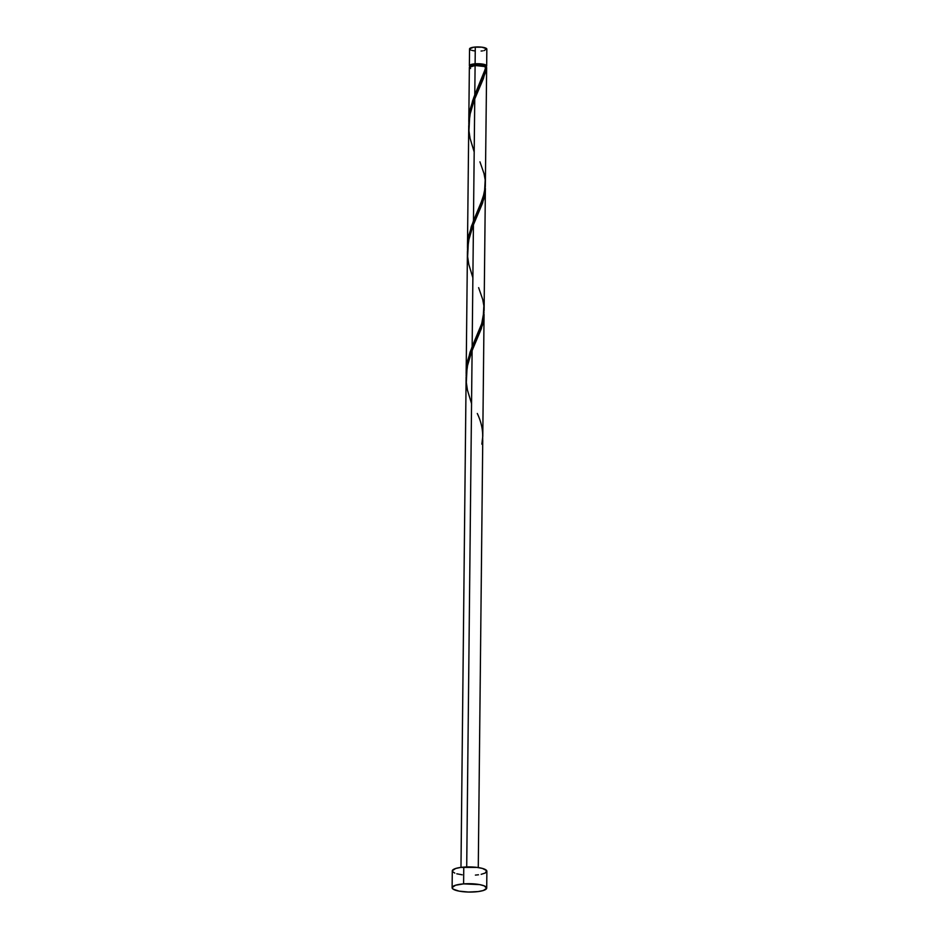 <?xml version="1.0" encoding="UTF-8"?>
<svg xmlns="http://www.w3.org/2000/svg" width="939" height="939" viewBox="0 0 939 939"><rect width="100%" height="100%" fill="white"/><g stroke="black" fill="none" stroke-linecap="round" stroke-linejoin="round"><path stroke-width="1.41" d="M486.672 65.906L486.836 49.121A8.651 2.089 -179.4 0 0 475.287 47.032L475.111 63.817A8.651 2.089 0.6 0 1 486.672 65.906A8.651 2.089 0.6 0 1 485.792 66.81L484.958 67.127M485.803 65.894L485.78 67.573L485.803 65.894A7.782 1.878 -179.4 0 0 475.404 64.016L475.392 65.472L475.404 64.016L470.251 65.636M463.596 883.881A17.289 4.179 0.6 0 1 486.707 888.059A17.289 4.179 0.6 0 1 475.228 891.874A17.289 4.179 0.6 0 1 452.117 887.695A17.289 4.179 0.6 0 1 463.596 883.881L463.772 867.108L463.596 883.881L479.723 884.62L484.242 885.876L486.684 888.259L483.292 890.512L478.291 891.557L468.549 892.05L459.101 891.134L453.126 889.127L452.14 887.508L455.532 885.254L463.596 883.881M486.707 888.059L486.883 871.286A17.289 4.179 -179.4 0 0 463.772 867.108A17.289 4.179 -179.4 0 0 452.293 870.923L452.117 887.695M482.681 437.492L482.446 444.546A8.651 2.089 -179.4 0 0 481.86 444.147L482.787 436.142L484.066 314.307M482.775 436.647L482.775 434.769M484.043 315.222L481.331 328.709L472.106 350.611L466.706 866.955L472.106 350.611L467.81 363.686L466.131 375.987M485.099 69.533L485.815 66.669A8.651 2.089 -179.4 0 0 475.099 65.495L474.782 94.933L485.099 69.533M486.648 67.585A8.651 2.089 -179.4 0 0 486.39 67.068L483.444 78.5L474.747 98.959L473.467 220.759L483.033 197.847L485.334 186.65L486.648 67.585M485.357 189.396L482.646 202.883L473.432 224.785L472.153 346.597L481.719 323.673L484.101 310.48L485.381 188.481M473.62 97.949L474.782 94.933L475.099 65.495A8.651 2.089 -179.4 0 0 469.359 67.397L468.796 121.6L470.204 109.241L473.62 97.949M467.469 247.696L468.89 235.067L473.467 220.759L474.747 98.959L470.439 112.034L468.772 124.335M467.469 247.427L468.749 125.392M466.155 373.522L467.563 360.893L472.153 346.597L473.432 224.785L469.124 237.86L467.458 250.161M466.155 373.252L467.434 251.218M468.807 123.396L469.124 115.814L472.634 100.684L484.008 73.054L485.815 66.669L475.099 65.495L469.371 67.303M469.453 67.714L470.592 68.488M486.578 67.831L485.498 66.998M462.188 874.808L456.765 873.786M454.758 873.106L452.481 871.545M452.316 870.723L455.708 868.469L460.709 867.425L476.989 867.401L482.411 868.422L486.695 870.664L485.217 873.047L481.191 874.315M478.467 874.784L475.404 875.101M470.603 66.81L469.465 66.035L470.204 64.838L478.456 63.723L485.44 64.814L486.578 65.589L485.839 66.786M485.792 65.976L482.658 64.345L475.404 64.016A7.782 1.878 -179.4 0 0 470.239 65.73L470.228 67.408M474.5 50.894L471.789 50.377M470.779 50.037L469.641 49.251M469.559 48.851L473.761 47.196L481.895 47.185L486.754 48.816L483.996 50.647M482.634 50.87L481.108 51.035M470.099 66.563A8.651 2.089 0.6 0 1 469.371 65.718A8.651 2.089 0.6 0 1 475.111 63.817L475.287 47.032A8.651 2.089 -179.4 0 0 469.547 48.945L469.371 65.718M482.716 438.137L482.446 444.546A8.651 2.089 -179.4 0 0 481.86 444.147C483.82 434.323 482.306 424.111 477.305 413.5M471.554 403.617L467.458 390.143L466.319 382.478L467.094 367.079L471.495 352.148L482.47 325.035L484.031 312.311M472.869 277.791L468.784 264.317L467.634 256.652L468.408 241.253L472.81 226.322L483.785 199.209L485.346 186.485M474.195 151.965L470.099 138.491L468.948 130.826L469.723 115.427L474.136 100.496L485.099 73.383L486.39 67.068L485.733 67.045M479.946 161.848L484.019 173.598L485.193 179.948L484.501 192.495L480.146 205.43L471.308 226.51L467.81 241.64L467.493 249.222M478.632 287.674L482.705 299.435L483.878 305.774L483.174 318.321L481.367 324.706L469.993 352.336L466.495 367.466L466.167 375.048M482.752 440.133L478.268 867.566M460.979 867.39L466.12 377.044"/></g></svg>
